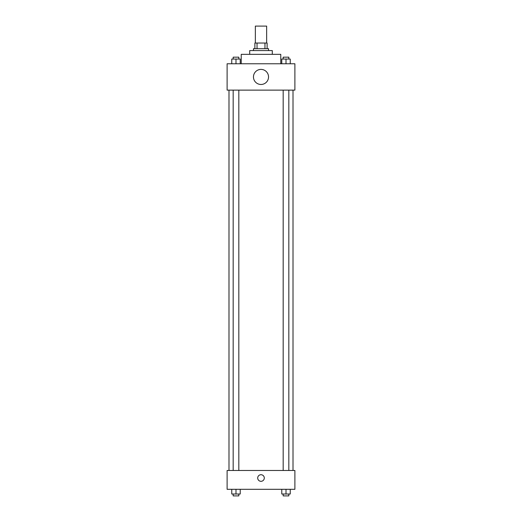 <?xml version="1.0" encoding="UTF-8"?>
<svg xmlns="http://www.w3.org/2000/svg" width="522" height="522" viewBox="0 0 522 522"><rect width="100%" height="100%" fill="white"/><g stroke="black" fill="none" stroke-linecap="round" stroke-linejoin="round"><path stroke-width="0.78" d="M266.651 43.045L266.651 26.1L255.349 26.1L255.349 43.045M257.039 48.696L257.039 43.045L254.88 43.045L254.88 48.696L254.88 43.045M257.039 43.045L267.12 43.045L267.12 48.696M264.961 48.696L264.961 43.045M253.47 50.582L253.47 48.696L268.53 48.696L268.53 50.582M249.705 54.347L249.705 50.582L272.295 50.582L272.295 54.347M241.229 63.762L241.229 54.347L280.771 54.347L280.771 63.762M227.109 63.762L294.891 63.762L294.891 90.123L227.109 90.123L227.109 63.762M261 84.473A7.53 7.53 0 0 1 254.475 73.171A7.53 7.53 0 0 1 267.525 73.171A7.53 7.53 0 0 1 261 84.473M227.109 470.479L294.891 470.479L294.891 489.31L227.109 489.31L227.109 470.479M261 481.31A3.295 3.295 0 0 1 258.149 476.364A3.295 3.295 0 0 1 263.851 476.364A3.295 3.295 0 0 1 261 481.31M281.769 489.31L281.769 494.014L290.245 494.014L290.245 489.31L290.245 494.014M286.004 494.014L286.004 489.31M288.829 494.014L288.829 495.9L283.178 495.9L283.178 494.014M231.755 489.31L231.755 494.014L240.231 494.014L240.231 489.31L240.231 494.014M235.996 494.014L235.996 489.31M238.822 494.014L238.822 495.9L233.171 495.9L233.171 494.014M281.769 63.762L281.769 59.051L290.245 59.051L290.245 63.762L290.245 59.051M286.004 63.762L286.004 59.051M288.829 59.051L288.829 57.172L283.178 57.172L283.178 59.051M231.755 63.762L231.755 59.051L240.231 59.051L240.231 63.762L240.231 59.051M235.996 63.762L235.996 59.051M238.822 59.051L238.822 57.172L233.171 57.172L233.171 59.051M293.012 470.479L293.012 90.123M228.988 470.479L228.988 90.123M283.178 90.123L283.178 470.479M288.829 90.123L288.829 470.479M238.822 470.479L238.822 90.123M233.171 470.479L233.171 90.123"/></g></svg>
